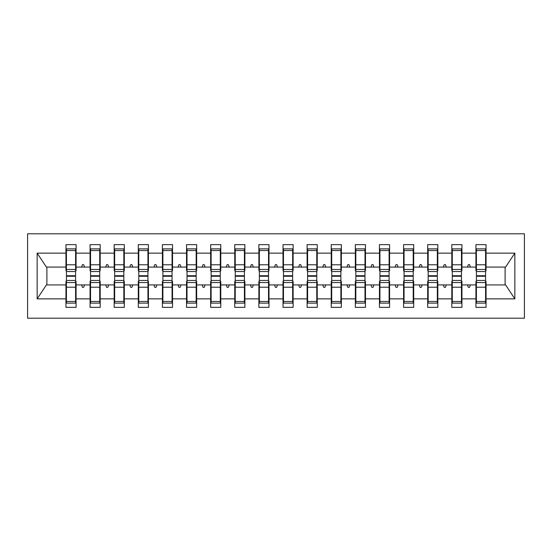<?xml version="1.0" encoding="UTF-8"?>
<svg xmlns="http://www.w3.org/2000/svg" width="552" height="552" viewBox="0 0 552 552"><rect width="100%" height="100%" fill="white"/><g stroke="black" fill="none" stroke-linecap="round" stroke-linejoin="round"><path stroke-width="0.83" d="M27.6 318.207L524.4 318.207L524.4 233.793L27.6 233.793L27.6 318.207M476.411 281.306L475.927 281.306L475.927 284.922L461.941 284.922L461.941 281.306L461.458 281.306M485.574 270.694L486.057 270.694L486.057 267.078L505.591 267.078L514.85 253.147L514.85 298.853L486.057 298.853L486.057 307.354L475.927 307.354L475.927 284.922M486.057 267.078L486.057 244.646L475.927 244.646L475.927 253.147L461.941 253.147L461.941 270.694L461.458 270.694M476.411 270.694L475.927 270.694L475.927 253.147M452.295 281.306L451.812 281.306L451.812 284.922L437.819 284.922L437.819 281.306L437.343 281.306M475.927 298.853L461.941 298.853L461.941 307.354L451.812 307.354L451.812 284.922M461.941 253.147L461.941 244.646L451.812 244.646L451.812 253.147L437.819 253.147L437.819 270.694L437.343 270.694M452.295 270.694L451.812 270.694L451.812 253.147M428.173 281.306L427.69 281.306L427.69 284.922L413.703 284.922L413.703 281.306L413.22 281.306M451.812 298.853L437.819 298.853L437.819 307.354L427.69 307.354L427.69 284.922M437.819 253.147L437.819 244.646L427.69 244.646L427.69 253.147L413.703 253.147L413.703 270.694L413.22 270.694M428.173 270.694L427.69 270.694L427.69 253.147M404.057 281.306L403.574 281.306L403.574 284.922L389.588 284.922L389.588 281.306L389.105 281.306M427.69 298.853L413.703 298.853L413.703 307.354L403.574 307.354L403.574 284.922M413.703 253.147L413.703 244.646L403.574 244.646L403.574 253.147L389.588 253.147L389.588 270.694L389.105 270.694M404.057 270.694L403.574 270.694L403.574 253.147M379.942 281.306L379.459 281.306L379.459 284.922L365.472 284.922L365.472 281.306L364.989 281.306M403.574 298.853L389.588 298.853L389.588 307.354L379.459 307.354L379.459 284.922M389.588 253.147L389.588 244.646L379.459 244.646L379.459 253.147L365.472 253.147L365.472 270.694L364.989 270.694M379.942 270.694L379.459 270.694L379.459 253.147M355.826 281.306L355.343 281.306L355.343 284.922L341.357 284.922L341.357 281.306L340.874 281.306M379.459 298.853L365.472 298.853L365.472 307.354L355.343 307.354L355.343 284.922M365.472 253.147L365.472 244.646L355.343 244.646L355.343 253.147L341.357 253.147L341.357 270.694L340.874 270.694M355.826 270.694L355.343 270.694L355.343 253.147M331.711 281.306L331.228 281.306L331.228 284.922L317.241 284.922L317.241 281.306L316.758 281.306M355.343 298.853L341.357 298.853L341.357 307.354L331.228 307.354L331.228 284.922M341.357 253.147L341.357 244.646L331.228 244.646L331.228 253.147L317.241 253.147L317.241 270.694L316.758 270.694M331.711 270.694L331.228 270.694L331.228 253.147M307.595 281.306L307.112 281.306L307.112 284.922L293.126 284.922L293.126 281.306L292.643 281.306M331.228 298.853L317.241 298.853L317.241 307.354L307.112 307.354L307.112 284.922M317.241 253.147L317.241 244.646L307.112 244.646L307.112 253.147L293.126 253.147L293.126 270.694L292.643 270.694M307.595 270.694L307.112 270.694L307.112 253.147M283.473 281.306L282.997 281.306L282.997 284.922L269.003 284.922L269.003 281.306L268.527 281.306M307.112 298.853L293.126 298.853L293.126 307.354L282.997 307.354L282.997 284.922M293.126 253.147L293.126 244.646L282.997 244.646L282.997 253.147L269.003 253.147L269.003 270.694L268.527 270.694M283.473 270.694L282.997 270.694L282.997 253.147M259.357 281.306L258.874 281.306L258.874 284.922L244.888 284.922L244.888 281.306L244.405 281.306M282.997 298.853L269.003 298.853L269.003 307.354L258.874 307.354L258.874 284.922M269.003 253.147L269.003 244.646L258.874 244.646L258.874 253.147L244.888 253.147L244.888 270.694L244.405 270.694M259.357 270.694L258.874 270.694L258.874 253.147M235.242 281.306L234.759 281.306L234.759 284.922L220.772 284.922L220.772 281.306L220.289 281.306M258.874 298.853L244.888 298.853L244.888 307.354L234.759 307.354L234.759 284.922M244.888 253.147L244.888 244.646L234.759 244.646L234.759 253.147L220.772 253.147L220.772 270.694L220.289 270.694M235.242 270.694L234.759 270.694L234.759 253.147M211.126 281.306L210.643 281.306L210.643 284.922L196.657 284.922L196.657 281.306L196.174 281.306M234.759 298.853L220.772 298.853L220.772 307.354L210.643 307.354L210.643 284.922M220.772 253.147L220.772 244.646L210.643 244.646L210.643 253.147L196.657 253.147L196.657 270.694L196.174 270.694M211.126 270.694L210.643 270.694L210.643 253.147M187.011 281.306L186.528 281.306L186.528 284.922L172.541 284.922L172.541 281.306L172.058 281.306M210.643 298.853L196.657 298.853L196.657 307.354L186.528 307.354L186.528 284.922M196.657 253.147L196.657 244.646L186.528 244.646L186.528 253.147L172.541 253.147L172.541 270.694L172.058 270.694M187.011 270.694L186.528 270.694L186.528 253.147M162.895 281.306L162.412 281.306L162.412 284.922L148.426 284.922L148.426 281.306L147.943 281.306M186.528 298.853L172.541 298.853L172.541 307.354L162.412 307.354L162.412 284.922M172.541 253.147L172.541 244.646L162.412 244.646L162.412 253.147L148.426 253.147L148.426 270.694L147.943 270.694M162.895 270.694L162.412 270.694L162.412 253.147M138.78 281.306L138.297 281.306L138.297 284.922L124.31 284.922L124.31 281.306L123.827 281.306M162.412 298.853L148.426 298.853L148.426 307.354L138.297 307.354L138.297 284.922M148.426 253.147L148.426 244.646L138.297 244.646L138.297 253.147L124.31 253.147L124.31 270.694L123.827 270.694M138.78 270.694L138.297 270.694L138.297 253.147M114.657 281.306L114.181 281.306L114.181 284.922L100.188 284.922L100.188 281.306L99.705 281.306M138.297 298.853L124.31 298.853L124.31 307.354L114.181 307.354L114.181 284.922M124.31 253.147L124.31 244.646L114.181 244.646L114.181 253.147L100.188 253.147L100.188 270.694L99.705 270.694M114.657 270.694L114.181 270.694L114.181 253.147M90.542 281.306L90.059 281.306L90.059 284.922L76.072 284.922L76.072 307.354L65.943 307.354L65.943 284.922L46.409 284.922L37.15 298.853L37.15 253.147L46.409 267.078L65.943 267.078L65.943 253.147L37.15 253.147M114.181 298.853L100.188 298.853L100.188 307.354L90.059 307.354L90.059 284.922M100.188 253.147L100.188 244.646L90.059 244.646L90.059 253.147L76.072 253.147L76.072 244.646L65.943 244.646L65.943 253.147M90.542 270.694L90.059 270.694L90.059 253.147M66.426 281.306L65.943 281.306L65.943 284.922M65.943 267.078L65.943 270.694L66.426 270.694M485.574 281.306L486.057 281.306L486.057 298.853M461.941 298.853L461.941 284.922M437.819 298.853L437.819 284.922M413.703 298.853L413.703 284.922M389.588 298.853L389.588 284.922M365.472 298.853L365.472 284.922M341.357 298.853L341.357 284.922M317.241 298.853L317.241 284.922M293.126 298.853L293.126 284.922M269.003 298.853L269.003 284.922M244.888 298.853L244.888 284.922M220.772 298.853L220.772 284.922M196.657 298.853L196.657 284.922M172.541 298.853L172.541 284.922M148.426 298.853L148.426 284.922M124.31 298.853L124.31 284.922M100.188 298.853L100.188 284.922M514.85 253.147L486.057 253.147M90.059 298.853L76.072 298.853M65.943 298.853L37.15 298.853M467.454 267.078L470.414 267.078L469.538 264.663L468.331 264.663L467.454 267.078L461.941 267.078M475.927 267.078L470.414 267.078M467.454 284.922L468.331 287.337L469.538 287.337L470.414 284.922M443.332 267.078L446.299 267.078L445.416 264.663L444.215 264.663L443.332 267.078L437.819 267.078M451.812 267.078L446.299 267.078M443.332 284.922L444.215 287.337L445.416 287.337L446.299 284.922M419.216 267.078L422.176 267.078L421.3 264.663L420.093 264.663L419.216 267.078L413.703 267.078M427.69 267.078L422.176 267.078M419.216 284.922L420.093 287.337L421.3 287.337L422.176 284.922M395.101 267.078L398.061 267.078L397.185 264.663L395.977 264.663L395.101 267.078L389.588 267.078M403.574 267.078L398.061 267.078M395.101 284.922L395.977 287.337L397.185 287.337L398.061 284.922M370.985 267.078L373.945 267.078L373.069 264.663L371.862 264.663L370.985 267.078L365.472 267.078M379.459 267.078L373.945 267.078M370.985 284.922L371.862 287.337L373.069 287.337L373.945 284.922M346.87 267.078L349.83 267.078L348.954 264.663L347.746 264.663L346.87 267.078L341.357 267.078M355.343 267.078L349.83 267.078M346.87 284.922L347.746 287.337L348.954 287.337L349.83 284.922M322.754 267.078L325.714 267.078L324.838 264.663L323.631 264.663L322.754 267.078L317.241 267.078M331.228 267.078L325.714 267.078M322.754 284.922L323.631 287.337L324.838 287.337L325.714 284.922M298.639 267.078L301.599 267.078L300.723 264.663L299.515 264.663L298.639 267.078L293.126 267.078M307.112 267.078L301.599 267.078M298.639 284.922L299.515 287.337L300.723 287.337L301.599 284.922M274.517 267.078L277.483 267.078L276.6 264.663L275.4 264.663L274.517 267.078L269.003 267.078M282.997 267.078L277.483 267.078M274.517 284.922L275.4 287.337L276.6 287.337L277.483 284.922M250.401 267.078L253.361 267.078L252.485 264.663L251.277 264.663L250.401 267.078L244.888 267.078M258.874 267.078L253.361 267.078M250.401 284.922L251.277 287.337L252.485 287.337L253.361 284.922M226.285 267.078L229.246 267.078L228.369 264.663L227.162 264.663L226.285 267.078L220.772 267.078M234.759 267.078L229.246 267.078M226.285 284.922L227.162 287.337L228.369 287.337L229.246 284.922M202.17 267.078L205.13 267.078L204.254 264.663L203.046 264.663L202.17 267.078L196.657 267.078M210.643 267.078L205.13 267.078M202.17 284.922L203.046 287.337L204.254 287.337L205.13 284.922M178.054 267.078L181.015 267.078L180.138 264.663L178.931 264.663L178.054 267.078L172.541 267.078M186.528 267.078L181.015 267.078M178.054 284.922L178.931 287.337L180.138 287.337L181.015 284.922M153.939 267.078L156.899 267.078L156.023 264.663L154.815 264.663L153.939 267.078L148.426 267.078M162.412 267.078L156.899 267.078M153.939 284.922L154.815 287.337L156.023 287.337L156.899 284.922M129.823 267.078L132.784 267.078L131.907 264.663L130.7 264.663L129.823 267.078L124.31 267.078M138.297 267.078L132.784 267.078M129.823 284.922L130.7 287.337L131.907 287.337L132.784 284.922M105.701 267.078L108.668 267.078L107.785 264.663L106.584 264.663L105.701 267.078L100.188 267.078M114.181 267.078L108.668 267.078M105.701 284.922L106.584 287.337L107.785 287.337L108.668 284.922M81.586 267.078L84.546 267.078L83.669 264.663L82.462 264.663L81.586 267.078L76.072 267.078L76.072 253.147M90.059 267.078L84.546 267.078M81.586 284.922L82.462 287.337L83.669 287.337L84.546 284.922M75.589 281.306L76.072 281.306L76.072 284.922M76.072 267.078L76.072 270.694L75.589 270.694M514.85 298.853L505.591 284.922L486.057 284.922M46.892 267.078L46.892 284.922M505.108 284.922L505.108 267.078M65.943 248.869L66.426 248.869L65.943 248.869M75.589 271.536L75.589 248.869L66.426 248.869L66.426 275.738L75.589 275.738L75.589 271.536L66.426 271.536M66.426 280.464L66.426 303.131L76.072 303.131L75.589 303.131L75.589 276.262L66.426 276.262L66.426 280.464L75.589 280.464M90.059 248.869L90.542 248.869L90.059 248.869M99.705 271.536L99.705 248.869L90.542 248.869L90.542 275.738L99.705 275.738L99.705 271.536L90.542 271.536M90.542 280.464L90.542 303.131L100.188 303.131L99.705 303.131L99.705 276.262L90.542 276.262L90.542 280.464L99.705 280.464M114.181 248.869L114.657 248.869L114.181 248.869M123.827 271.536L123.827 248.869L114.657 248.869L114.657 275.738L123.827 275.738L123.827 271.536L114.657 271.536M114.657 280.464L114.657 303.131L124.31 303.131L123.827 303.131L123.827 276.262L114.657 276.262L114.657 280.464L123.827 280.464M138.297 248.869L138.78 248.869L138.297 248.869M147.943 271.536L147.943 248.869L138.78 248.869L138.78 275.738L147.943 275.738L147.943 271.536L138.78 271.536M138.78 280.464L138.78 303.131L148.426 303.131L147.943 303.131L147.943 276.262L138.78 276.262L138.78 280.464L147.943 280.464M162.412 248.869L162.895 248.869L162.412 248.869M172.058 271.536L172.058 248.869L162.895 248.869L162.895 275.738L172.058 275.738L172.058 271.536L162.895 271.536M162.895 280.464L162.895 303.131L172.541 303.131L172.058 303.131L172.058 276.262L162.895 276.262L162.895 280.464L172.058 280.464M186.528 248.869L187.011 248.869L186.528 248.869M196.174 271.536L196.174 248.869L187.011 248.869L187.011 275.738L196.174 275.738L196.174 271.536L187.011 271.536M187.011 280.464L187.011 303.131L196.657 303.131L196.174 303.131L196.174 276.262L187.011 276.262L187.011 280.464L196.174 280.464M210.643 248.869L211.126 248.869L210.643 248.869M220.289 271.536L220.289 248.869L211.126 248.869L211.126 275.738L220.289 275.738L220.289 271.536L211.126 271.536M211.126 280.464L211.126 303.131L220.772 303.131L220.289 303.131L220.289 276.262L211.126 276.262L211.126 280.464L220.289 280.464M234.759 248.869L235.242 248.869L234.759 248.869M244.405 271.536L244.405 248.869L235.242 248.869L235.242 275.738L244.405 275.738L244.405 271.536L235.242 271.536M235.242 280.464L235.242 303.131L244.888 303.131L244.405 303.131L244.405 276.262L235.242 276.262L235.242 280.464L244.405 280.464M258.874 248.869L259.357 248.869L258.874 248.869M268.527 271.536L268.527 248.869L259.357 248.869L259.357 275.738L268.527 275.738L268.527 271.536L259.357 271.536M259.357 280.464L259.357 303.131L269.003 303.131L268.527 303.131L268.527 276.262L259.357 276.262L259.357 280.464L268.527 280.464M282.997 248.869L283.473 248.869L282.997 248.869M292.643 271.536L292.643 248.869L283.473 248.869L283.473 275.738L292.643 275.738L292.643 271.536L283.473 271.536M283.473 280.464L283.473 303.131L293.126 303.131L292.643 303.131L292.643 276.262L283.473 276.262L283.473 280.464L292.643 280.464M307.112 248.869L307.595 248.869L307.112 248.869M316.758 271.536L316.758 248.869L307.595 248.869L307.595 275.738L316.758 275.738L316.758 271.536L307.595 271.536M307.595 280.464L307.595 303.131L317.241 303.131L316.758 303.131L316.758 276.262L307.595 276.262L307.595 280.464L316.758 280.464M331.228 248.869L331.711 248.869L331.228 248.869M340.874 271.536L340.874 248.869L331.711 248.869L331.711 275.738L340.874 275.738L340.874 271.536L331.711 271.536M331.711 280.464L331.711 303.131L341.357 303.131L340.874 303.131L340.874 276.262L331.711 276.262L331.711 280.464L340.874 280.464M355.343 248.869L355.826 248.869L355.343 248.869M364.989 271.536L364.989 248.869L355.826 248.869L355.826 275.738L364.989 275.738L364.989 271.536L355.826 271.536M355.826 280.464L355.826 303.131L365.472 303.131L364.989 303.131L364.989 276.262L355.826 276.262L355.826 280.464L364.989 280.464M379.459 248.869L379.942 248.869L379.459 248.869M389.105 271.536L389.105 248.869L379.942 248.869L379.942 275.738L389.105 275.738L389.105 271.536L379.942 271.536M379.942 280.464L379.942 303.131L389.588 303.131L389.105 303.131L389.105 276.262L379.942 276.262L379.942 280.464L389.105 280.464M403.574 248.869L404.057 248.869L403.574 248.869M413.22 271.536L413.22 248.869L404.057 248.869L404.057 275.738L413.22 275.738L413.22 271.536L404.057 271.536M404.057 280.464L404.057 303.131L413.703 303.131L413.22 303.131L413.22 276.262L404.057 276.262L404.057 280.464L413.22 280.464M427.69 248.869L428.173 248.869L427.69 248.869M437.343 271.536L437.343 248.869L428.173 248.869L428.173 275.738L437.343 275.738L437.343 271.536L428.173 271.536M428.173 280.464L428.173 303.131L437.819 303.131L437.343 303.131L437.343 276.262L428.173 276.262L428.173 280.464L437.343 280.464M451.812 248.869L452.295 248.869L451.812 248.869M461.458 271.536L461.458 248.869L452.295 248.869L452.295 275.738L461.458 275.738L461.458 271.536L452.295 271.536M452.295 280.464L452.295 303.131L461.941 303.131L461.458 303.131L461.458 276.262L452.295 276.262L452.295 280.464L461.458 280.464M475.927 248.869L476.411 248.869L475.927 248.869M485.574 271.536L485.574 248.869L476.411 248.869L476.411 275.738L485.574 275.738L485.574 271.536L476.411 271.536M476.411 280.464L476.411 303.131L486.057 303.131L485.574 303.131L485.574 276.262L476.411 276.262L476.411 280.464L485.574 280.464M76.072 297.1L75.589 297.1M66.426 297.1L65.943 297.1M65.943 254.9L66.426 254.9M75.589 254.9L76.072 254.9M90.059 254.9L90.542 254.9M99.705 254.9L100.188 254.9M114.181 254.9L114.657 254.9M123.827 254.9L124.31 254.9M138.297 254.9L138.78 254.9M147.943 254.9L148.426 254.9M162.412 254.9L162.895 254.9M172.058 254.9L172.541 254.9M100.188 297.1L99.705 297.1M90.542 297.1L90.059 297.1M124.31 297.1L123.827 297.1M114.657 297.1L114.181 297.1M148.426 297.1L147.943 297.1M138.78 297.1L138.297 297.1M172.541 297.1L172.058 297.1M162.895 297.1L162.412 297.1M186.528 254.9L187.011 254.9M196.174 254.9L196.657 254.9M196.657 297.1L196.174 297.1M187.011 297.1L186.528 297.1M210.643 254.9L211.126 254.9M220.289 254.9L220.772 254.9M220.772 297.1L220.289 297.1M211.126 297.1L210.643 297.1M234.759 254.9L235.242 254.9M244.405 254.9L244.888 254.9M244.888 297.1L244.405 297.1M235.242 297.1L234.759 297.1M258.874 254.9L259.357 254.9M268.527 254.9L269.003 254.9M269.003 297.1L268.527 297.1M259.357 297.1L258.874 297.1M282.997 254.9L283.473 254.9M292.643 254.9L293.126 254.9M293.126 297.1L292.643 297.1M283.473 297.1L282.997 297.1M307.112 254.9L307.595 254.9M316.758 254.9L317.241 254.9M317.241 297.1L316.758 297.1M307.595 297.1L307.112 297.1M331.228 254.9L331.711 254.9M340.874 254.9L341.357 254.9M341.357 297.1L340.874 297.1M331.711 297.1L331.228 297.1M355.343 254.9L355.826 254.9M364.989 254.9L365.472 254.9M365.472 297.1L364.989 297.1M355.826 297.1L355.343 297.1M379.459 254.9L379.942 254.9M389.105 254.9L389.588 254.9M389.588 297.1L389.105 297.1M379.942 297.1L379.459 297.1M403.574 254.9L404.057 254.9M413.22 254.9L413.703 254.9M413.703 297.1L413.22 297.1M404.057 297.1L403.574 297.1M427.69 254.9L428.173 254.9M437.343 254.9L437.819 254.9M437.819 297.1L437.343 297.1M428.173 297.1L427.69 297.1M451.812 254.9L452.295 254.9M461.458 254.9L461.941 254.9M461.941 297.1L461.458 297.1M452.295 297.1L451.812 297.1M475.927 254.9L476.411 254.9M485.574 254.9L486.057 254.9M486.057 297.1L485.574 297.1M476.411 297.1L475.927 297.1M66.426 301.482L75.589 301.482M66.426 287.219L75.589 287.219M66.426 282.534L75.589 282.534M75.589 250.518L66.426 250.518M75.589 264.781L66.426 264.781M75.589 269.466L66.426 269.466M99.705 250.518L90.542 250.518M99.705 264.781L90.542 264.781M99.705 269.466L90.542 269.466M123.827 250.518L114.657 250.518M123.827 264.781L114.657 264.781M123.827 269.466L114.657 269.466M147.943 250.518L138.78 250.518M147.943 264.781L138.78 264.781M147.943 269.466L138.78 269.466M172.058 250.518L162.895 250.518M172.058 264.781L162.895 264.781M172.058 269.466L162.895 269.466M90.542 301.482L99.705 301.482M90.542 287.219L99.705 287.219M90.542 282.534L99.705 282.534M114.657 301.482L123.827 301.482M114.657 287.219L123.827 287.219M114.657 282.534L123.827 282.534M138.78 301.482L147.943 301.482M138.78 287.219L147.943 287.219M138.78 282.534L147.943 282.534M162.895 301.482L172.058 301.482M162.895 287.219L172.058 287.219M162.895 282.534L172.058 282.534M196.174 250.518L187.011 250.518M196.174 264.781L187.011 264.781M196.174 269.466L187.011 269.466M187.011 301.482L196.174 301.482M187.011 287.219L196.174 287.219M187.011 282.534L196.174 282.534M220.289 250.518L211.126 250.518M220.289 264.781L211.126 264.781M220.289 269.466L211.126 269.466M211.126 301.482L220.289 301.482M211.126 287.219L220.289 287.219M211.126 282.534L220.289 282.534M244.405 250.518L235.242 250.518M244.405 264.781L235.242 264.781M244.405 269.466L235.242 269.466M235.242 301.482L244.405 301.482M235.242 287.219L244.405 287.219M235.242 282.534L244.405 282.534M268.527 250.518L259.357 250.518M268.527 264.781L259.357 264.781M268.527 269.466L259.357 269.466M259.357 301.482L268.527 301.482M259.357 287.219L268.527 287.219M259.357 282.534L268.527 282.534M292.643 250.518L283.473 250.518M292.643 264.781L283.473 264.781M292.643 269.466L283.473 269.466M283.473 301.482L292.643 301.482M283.473 287.219L292.643 287.219M283.473 282.534L292.643 282.534M316.758 250.518L307.595 250.518M316.758 264.781L307.595 264.781M316.758 269.466L307.595 269.466M307.595 301.482L316.758 301.482M307.595 287.219L316.758 287.219M307.595 282.534L316.758 282.534M340.874 250.518L331.711 250.518M340.874 264.781L331.711 264.781M340.874 269.466L331.711 269.466M331.711 301.482L340.874 301.482M331.711 287.219L340.874 287.219M331.711 282.534L340.874 282.534M364.989 250.518L355.826 250.518M364.989 264.781L355.826 264.781M364.989 269.466L355.826 269.466M355.826 301.482L364.989 301.482M355.826 287.219L364.989 287.219M355.826 282.534L364.989 282.534M389.105 250.518L379.942 250.518M389.105 264.781L379.942 264.781M389.105 269.466L379.942 269.466M379.942 301.482L389.105 301.482M379.942 287.219L389.105 287.219M379.942 282.534L389.105 282.534M413.22 250.518L404.057 250.518M413.22 264.781L404.057 264.781M413.22 269.466L404.057 269.466M404.057 301.482L413.22 301.482M404.057 287.219L413.22 287.219M404.057 282.534L413.22 282.534M437.343 250.518L428.173 250.518M437.343 264.781L428.173 264.781M437.343 269.466L428.173 269.466M428.173 301.482L437.343 301.482M428.173 287.219L437.343 287.219M428.173 282.534L437.343 282.534M461.458 250.518L452.295 250.518M461.458 264.781L452.295 264.781M461.458 269.466L452.295 269.466M452.295 301.482L461.458 301.482M452.295 287.219L461.458 287.219M452.295 282.534L461.458 282.534M485.574 250.518L476.411 250.518M485.574 264.781L476.411 264.781M485.574 269.466L476.411 269.466M476.411 301.482L485.574 301.482M476.411 287.219L485.574 287.219M476.411 282.534L485.574 282.534"/></g></svg>
